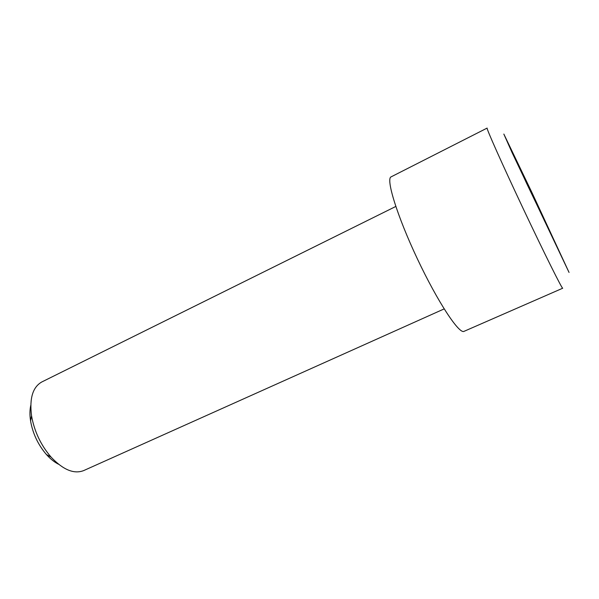 <?xml version="1.0" encoding="UTF-8"?>
<svg xmlns="http://www.w3.org/2000/svg" width="599" height="599" viewBox="0 0 599 599"><rect width="100%" height="100%" fill="white"/><g stroke="black" fill="none" stroke-linecap="round" stroke-linejoin="round"><path stroke-width="0.9" d="M444.144 308.912L83.71 470.574C74.021 474.356 63.135 469.863 51.065 457.097C40.792 445.072 34.278 431.28 31.537 415.706C29.351 398.268 32.795 387.014 41.878 381.93L395.797 206.46M464.045 331.337C459.216 334.437 437.667 301.918 417.398 258.903C397.077 215.91 385.666 178.599 391.132 176.847L487.137 128.081C485.924 127.602 502.202 164.163 523.324 208.909C544.439 253.662 562.319 289.467 562.716 288.224L464.045 331.337M30.774 405.366C29.748 409.933 29.68 415.122 30.571 420.925C32.78 433.571 38.066 444.772 46.422 454.521C50.346 458.894 54.389 462.143 58.56 464.255M522.118 172.198L560.058 253.152L526.446 182.987L511.995 151.592L522.118 172.198L521.602 172.452M544.371 220.859L545 220.567M532.241 193.192L569.05 272.44L512.13 152.708L503.834 134.056L532.241 193.192M46.422 454.521L51.065 457.097M30.571 420.925L31.537 415.706"/></g></svg>
